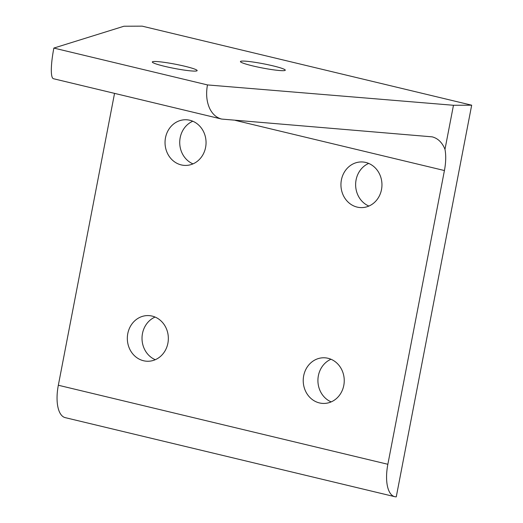 <?xml version="1.0" encoding="UTF-8"?>
<svg xmlns="http://www.w3.org/2000/svg" width="523" height="523" viewBox="0 0 523 523"><rect width="100%" height="100%" fill="white"/><g stroke="black" fill="none" stroke-linecap="round" stroke-linejoin="round"><path stroke-width="0.78" d="M444.981 149.336A33.387 14.343 -76.5 0 1 444.426 170.537L387.857 464.28A33.387 14.343 103.5 0 0 387.713 487.338A33.387 14.343 103.5 0 0 394.76 496.68A33.387 14.343 103.5 0 0 396.264 496.85L471.681 105.188L453.467 105.273L444.981 149.336L444.132 147.375C441.327 141.687 437.333 138.183 432.168 136.849L221.693 119.074C216.522 117.747 212.534 114.236 209.723 108.555C206.605 101.756 205.853 93.879 207.474 84.922L53.856 48.07C52.156 57.02 51.313 64.512 51.319 70.559C51.378 75.58 52.084 78.3 53.438 78.718L221.693 119.074M114.544 93.375L58.334 385.242A33.387 14.343 103.5 0 0 58.197 408.3A33.387 14.343 103.5 0 0 65.238 417.642L394.76 496.68M194.778 71.102A22.835 2.157 -169.1 0 1 169.367 67.402A22.835 2.157 -169.1 0 1 152.304 61.969A22.835 2.157 -169.1 0 1 154.677 61.479A22.835 2.157 -169.1 0 1 180.089 65.179A22.835 2.157 -169.1 0 1 197.151 70.612A22.835 2.157 -169.1 0 1 194.778 71.102M282.91 70.683A22.835 2.157 -169.1 0 1 257.499 66.983A22.835 2.157 -169.1 0 1 240.43 61.557A22.835 2.157 -169.1 0 1 242.803 61.067A22.835 2.157 -169.1 0 1 268.221 64.767A22.835 2.157 -169.1 0 1 285.283 70.193A22.835 2.157 -169.1 0 1 282.91 70.683M192.791 121.231A22.835 20.508 -90.3 0 0 180.18 137.706A22.835 20.508 -90.3 0 0 192.987 163.876M165.49 137.778A22.835 20.508 89.7 0 1 185.436 119.747A22.835 20.508 89.7 0 1 205.598 147.394A22.835 20.508 89.7 0 1 185.652 165.425A22.835 20.508 89.7 0 1 165.49 137.778M368.689 163.418A22.835 20.508 -90.3 0 0 356.085 179.899A22.835 20.508 -90.3 0 0 368.892 206.062M341.395 179.964A22.835 20.508 89.7 0 1 361.341 161.94A22.835 20.508 89.7 0 1 381.502 189.588A22.835 20.508 89.7 0 1 361.556 207.611A22.835 20.508 89.7 0 1 341.395 179.964M155.076 317.062A22.835 20.508 -90.3 0 0 142.472 333.537A22.835 20.508 -90.3 0 0 155.279 359.706M127.782 333.609A22.835 20.508 89.7 0 1 147.728 315.578A22.835 20.508 89.7 0 1 167.89 343.225A22.835 20.508 89.7 0 1 147.944 361.256A22.835 20.508 89.7 0 1 127.782 333.609M330.981 359.249A22.835 20.508 -90.3 0 0 318.37 375.73A22.835 20.508 -90.3 0 0 331.177 401.893M303.68 375.795A22.835 20.508 89.7 0 1 323.626 357.771A22.835 20.508 89.7 0 1 343.788 385.418A22.835 20.508 89.7 0 1 323.842 403.442A22.835 20.508 89.7 0 1 303.68 375.795M207.474 84.922L453.467 105.273M471.681 105.188L142.164 26.15L123.951 26.235L53.856 48.07M387.857 464.28L58.334 385.242M444.426 170.537L235.343 120.388"/></g></svg>
